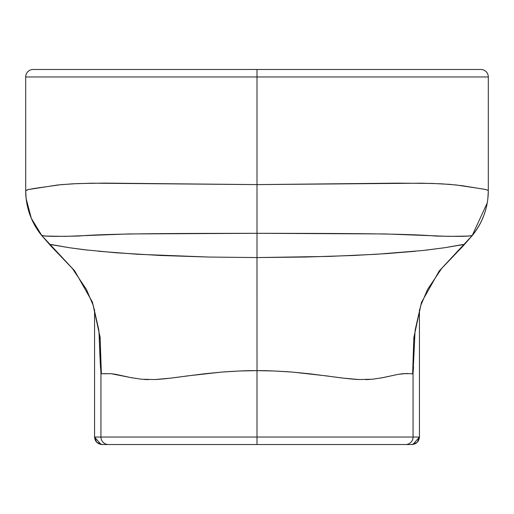 <?xml version="1.0" encoding="UTF-8"?>
<svg xmlns="http://www.w3.org/2000/svg" width="514" height="514" viewBox="0 0 514 514"><rect width="100%" height="100%" fill="white"/><g stroke="black" fill="none" stroke-linecap="round" stroke-linejoin="round"><path stroke-width="0.77" d="M415.511 251.243L387.209 253.575L353.349 255.49L305.444 257.039L257 257.572L257 273.827L257 233.298C324.919 233.459 404.274 233.279 435.397 236.048C469.616 236.761 469.166 236.01 472.128 235.515A70.013 70.007 -0 0 0 488.3 190.771L487.278 189.981L484.728 189.338L462.092 185.689L449.377 184.34L432.036 183.427L397.598 183.151L257 184.603L257 233.298L385.474 233.954L448.619 236.363L468.235 236.074L472.225 235.47L463.088 246.026L441.68 268.417L427.519 289.543L420.722 305.56L415.267 329.551L414.278 339.163M257 278.993L257 309.377L257 278.993M103.462 373.736L101.232 373.755L100.943 373.048L100.943 437.041L94.563 437.041L96.76 442.342L102.061 444.539L109.81 444.539M113.035 444.539L400.965 444.539M100.121 360.52L100.943 373.048L100.943 437.041L94.563 437.041C95.039 441.565 97.538 444.064 102.061 444.539L411.939 444.539L417.239 442.342L419.437 437.041L257 437.041L257 370.639L274.752 371.005L292.395 372.091L309.916 373.819L343.641 378.163L359.145 379.55L372.727 379.216L383.695 377.488L398.35 374.308L402.97 373.684L409.799 373.665M365.576 379.628L369.99 379.441M381.163 377.989L398.369 374.308L406.381 373.511L412.286 373.826L413.057 373.048L413.057 437.041L413.057 373.048L415.042 331.279M410.538 373.736L412.639 373.774L413.834 337.653L421.499 302.335L439.219 270.994L464.033 244.748L462.606 244.561L444.494 247.742L423.086 250.479L376.306 254.282L329.57 256.402L257.019 257.572M419.437 309.672L419.437 437.041L419.437 309.679L419.437 437.041L257 437.041L257 370.639C264.903 370.491 276.712 370.979 292.434 372.085L327.11 375.965C341.116 378.008 351.801 379.204 359.17 379.55M413.532 367.144L413.057 373.048L412.633 373.774L413.834 337.653L421.499 302.335L439.219 270.994L472.546 235.2M463.66 244.523L444.494 247.742L426.08 250.151M256.981 257.572L257.019 370.633L256.981 257.572L208.562 257.045L257 257.572L257 233.298C189.081 233.459 109.726 233.279 78.603 236.048C44.384 236.761 44.834 236.01 41.872 235.515A70.013 70.007 180 0 1 25.7 190.771L27.364 189.782L34.207 188.439L61.037 184.654L77.171 183.594L103.989 183.106L257 184.603L421.557 183.196L441.32 183.806L456.265 184.989L483.398 189.081L487.278 189.981L488.3 190.771A70.013 70.007 180 0 1 472.128 235.515L472.43 235.335M472.225 235.47L487.227 202.972M33.378 69.461L33.204 69.461A7.504 7.504 0 0 0 25.7 76.959L25.706 190.835L25.7 76.959L488.3 76.959L488.3 190.771L488.3 76.959L257 76.959L257 233.298L128.526 233.954L65.381 236.363L45.765 236.074L41.775 235.47L50.912 246.026L72.32 268.417L86.48 289.543L93.278 305.56L98.733 329.551L99.722 339.163M154.83 379.55C162.199 379.204 172.884 378.008 186.89 375.965L221.566 372.085C237.288 370.979 249.097 370.491 257 370.633L257 441.442L257 370.633L239.248 371.005L221.605 372.091L204.084 373.819L170.359 378.163L154.855 379.55L141.273 379.216L130.305 377.488L115.65 374.308L111.03 373.684L104.201 373.665M148.424 379.628L144.01 379.441M132.837 377.989L111.005 373.678L101.361 373.774L100.134 337.312L92.411 302.103L74.691 270.891L49.967 244.754L51.394 244.561L69.506 247.742L84.309 249.74L116.524 252.817L160.651 255.49L208.555 257.039L137.694 254.282L98.489 251.243M100.943 437.041L257 437.041L100.943 437.041A7.504 7.498 90 0 0 108.441 444.539A7.504 7.498 -90 0 1 100.943 437.041M98.958 331.279L100.005 357.988M101.065 444.475L94.563 437.041L94.563 309.679M98.964 331.286L100.468 367.144L101.361 373.774L100.134 337.312L92.411 302.103L74.691 270.891L41.454 235.2M34.162 69.461L257 69.461L257 76.959L25.7 76.959A7.504 7.504 0 0 1 33.204 69.461L33.423 69.461M26.143 198.667L31.309 218.283L41.775 235.47L31.322 218.309L26.15 198.719L25.7 190.771L28.206 189.57L57.735 184.989L72.68 183.806L92.443 183.196L257 184.603L257 69.461L479.838 69.461M50.34 244.523L69.506 247.742L87.92 250.151M25.7 190.771A70.013 70.007 0 0 0 41.872 235.515L41.57 235.335M480.796 69.461A7.504 7.504 -90.2 0 1 488.3 76.959A7.504 7.504 0 0 0 480.796 69.461L33.204 69.461M257 444.539L257 437.041L257 444.539M405.559 444.539A7.504 7.498 -90 0 0 413.057 437.041A7.504 7.498 90 0 1 405.559 444.539L411.939 444.539C416.462 444.064 418.961 441.565 419.437 437.041L412.935 444.475M488.3 190.771L487.85 198.719C486.205 212.398 481.091 224.579 472.514 235.251L462.934 246.187M51.066 246.187L41.486 235.251C32.909 224.579 27.795 212.398 26.15 198.719"/></g></svg>
